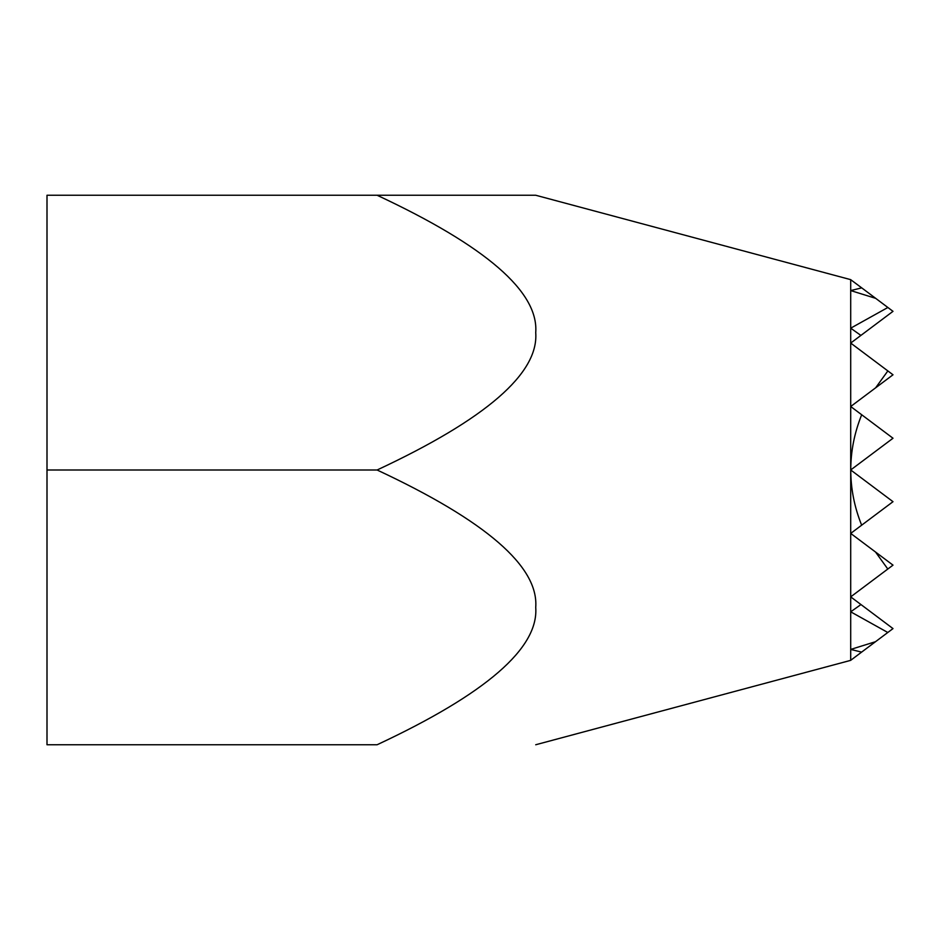 <?xml version="1.0" encoding="UTF-8"?>
<svg xmlns="http://www.w3.org/2000/svg" width="940" height="940" viewBox="0 0 940 940"><rect width="100%" height="100%" fill="white"/><g stroke="black" fill="none" stroke-linecap="round" stroke-linejoin="round"><path stroke-width="1.41" d="M535.73 195.25L850.7 279.65L850.7 660.35L535.73 744.75M377.105 195.25L535.73 195.25L377.105 195.25C485.921 246.092 538.796 291.882 535.73 332.631C538.796 373.368 485.921 419.17 377.105 470C485.921 520.831 538.796 566.632 535.73 607.369C538.796 648.118 485.921 693.908 377.105 744.75L47 744.75L47 195.25L377.105 195.25M893 374.79L875.634 387.809L887.854 370.924L893 374.79M893 438.24L850.747 469.93C850.794 451.13 854.437 432.741 861.686 414.752L893 438.24M893 501.69L861.651 525.19C854.425 507.201 850.782 488.8 850.747 470L893 501.69M893 565.14L887.807 569.029L875.539 552.038L893 565.14M875.539 552.038L850.7 533.415L861.651 525.19M861.686 414.752L850.7 406.515L875.634 387.809M887.854 370.924L850.7 343.065L860.899 335.416L850.7 328.178L887.865 307.486L893 311.34L860.899 335.416M850.7 611.823L860.958 604.549L893 628.59L887.795 632.491L850.7 611.823M887.865 307.486L875.681 298.344L850.7 290.578L861.71 287.863L875.681 298.344M875.493 641.715L861.627 652.113L850.7 649.423L875.493 641.715L887.795 632.491M861.71 287.863L850.7 279.685M850.7 660.315L861.627 652.113M860.958 604.549L850.7 596.865L887.807 569.029M377.105 470L47 470"/></g></svg>
